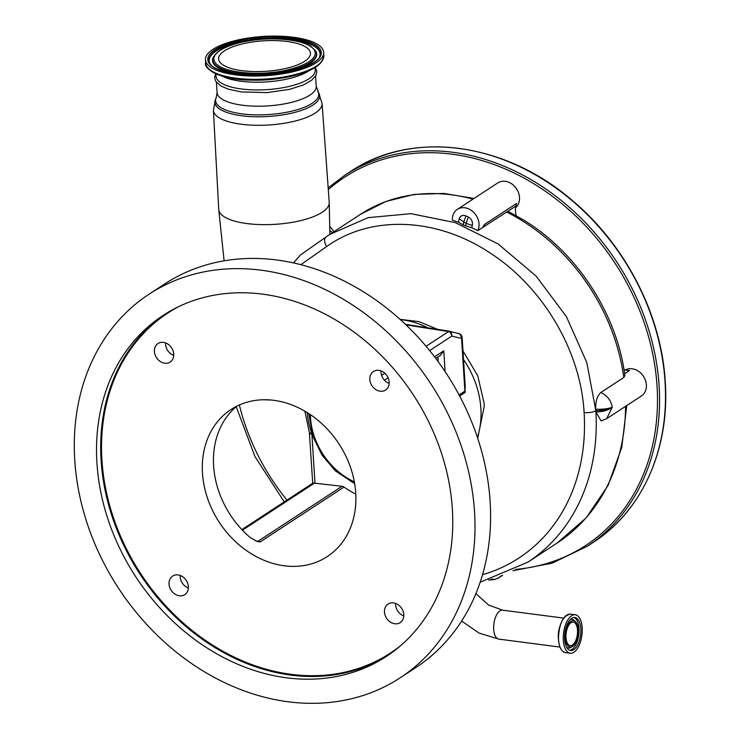 <?xml version="1.0" encoding="UTF-8"?>
<svg xmlns="http://www.w3.org/2000/svg" width="740" height="740" viewBox="0 0 740 740"><rect width="100%" height="100%" fill="white"/><g stroke="black" fill="none" stroke-linecap="round" stroke-linejoin="round"><path stroke-width="1.11" d="M565.98 637.64A11.84 5.643 97.4 0 0 570.216 645.613A11.84 5.643 97.4 0 0 577.496 630.101A11.84 5.643 97.4 0 0 573.26 622.127A11.84 5.643 97.4 0 0 565.98 637.64M565.277 638.102A13.302 6.336 97.4 0 0 572.538 646.381A13.302 6.336 97.4 0 0 578.199 629.638A13.302 6.336 97.4 0 0 575.702 621.97A13.302 6.336 97.4 0 0 568.514 623.959A13.302 6.336 97.4 0 0 565.277 638.102M564.639 639.295A16.659 7.937 97.4 0 0 570.596 650.515A16.659 7.937 97.4 0 0 580.835 628.704A16.659 7.937 97.4 0 0 574.888 617.484A16.659 7.937 97.4 0 0 564.639 639.295M582.167 627.825A19.407 9.241 97.4 0 0 575.239 614.755A19.407 9.241 97.4 0 0 563.307 640.174A19.407 9.241 97.4 0 0 570.235 653.244A19.407 9.241 97.4 0 0 582.167 627.825M595.922 412.041C603.017 411.755 608.456 410.145 612.248 407.222L606.68 418.674L601.13 420.921L595.922 412.041A209.383 170.459 -123.2 0 0 595.839 410.644A186.452 151.792 -123.2 0 0 595.746 409.239C595.432 401.441 597.125 395.863 600.824 392.524L623.792 377.502L624.893 375.522C616.901 313.779 576.969 252.433 523.716 220.076L508.648 211.649L507.215 211.714L515.909 206.025A18.343 14.93 -123.2 0 0 515.466 211.261A18.343 14.93 -123.2 0 0 516.252 215.682M247.077 223.572A55.361 18.389 176.4 0 1 218.753 209.707A55.361 18.389 176.4 0 1 218.726 209.401L213.416 110.288A54.436 18.084 176.4 0 0 241.296 124.237A54.436 18.084 176.4 0 0 295.834 120.87A54.436 18.084 176.4 0 0 322.076 103.452L329.226 202.446A55.361 18.389 176.4 0 1 329.235 202.76A55.361 18.389 176.4 0 1 247.077 223.572M462.981 350.917L477.753 375.8L484.108 403.263L484.238 406.223L477.698 438.302M270.183 399.961L263.19 399.767M400.016 319.338L419.016 321.641L437.673 329.365M482.517 574.712A201.012 163.642 -123.2 0 0 584.101 412.606C580.743 350.51 542.429 286.093 488.89 252.201C435.86 217.375 370.666 214.878 326.608 246.577L300.856 264.68M490.814 579.411L494.496 579.568M488.604 580.058L494.699 579.531L492.248 579.022M500.915 575.942L498.964 577.672L494.699 579.531M623.792 377.502A186.452 151.792 -123.2 0 0 506.641 212.038L477.818 230.63A186.452 151.792 -123.2 0 0 471.741 227.726L465.617 225.857A186.452 151.792 -123.2 0 0 463.194 224.858L458.486 222.287A186.452 151.792 -123.2 0 0 452.371 220.187A15.281 12.441 56.8 0 1 457.339 209.383A15.281 12.441 56.8 0 1 471.065 210.215A15.281 12.441 56.8 0 1 479.039 223.906A15.281 12.441 56.8 0 1 477.818 230.63M293.502 262.922L300.616 254.828L329.689 234.469L368.048 217.662L410.931 213.666L455.368 222.648L498.168 243.987L536.139 276.131L566.433 316.674L586.811 362.572L595.839 410.644A209.383 170.459 56.8 0 1 527.888 562.15L557.229 542.957A209.383 170.459 -123.2 0 0 625.587 406.306M457.339 209.383L497.816 182.9A15.281 12.441 56.8 0 1 511.543 183.742A15.281 12.441 56.8 0 1 519.508 197.423A15.281 12.441 56.8 0 1 515.586 207.709M600.824 392.524C607.253 395.493 611.064 400.396 612.248 407.222C608.373 408.776 602.869 409.451 595.746 409.239M625.254 370.028A15.281 12.441 56.8 0 1 638.74 371.425A15.281 12.441 56.8 0 1 646.381 384.893A15.281 12.441 56.8 0 1 641.423 395.946L606.68 418.674M624.005 369.667A18.343 14.93 -123.2 0 0 627.252 370.389A15.281 12.441 56.8 0 1 629.555 370.472L624.634 373.691M329.744 226.588A15.281 12.441 56.8 0 1 333.842 231.759M482.443 227.606L484.608 224.377L483.988 226.856M458.486 222.287A25.789 20.997 -123.2 0 0 459.179 218.679C460.428 215.654 462.685 214.73 465.96 215.895L468.291 216.987C471.556 218.947 472.906 221.722 472.342 225.293L471.741 227.726M465.96 215.895L463.758 222.093A32.098 26.131 56.8 0 1 463.194 224.858M463.693 221.963L459.179 218.679M506.641 212.038L507.215 211.714M484.608 224.377L516.538 203.482L515.909 206.025M332.649 232.536A18.343 14.93 56.8 0 1 329.827 230.612M627.252 370.389A18.343 14.93 -123.2 0 0 629.555 370.472M472.342 225.293A13.755 6.373 -166.1 0 1 466.265 223.267L468.291 216.987M477.42 437.451A84.055 68.432 -123.2 0 0 480.88 408.526A84.055 68.432 -123.2 0 0 463.527 359.566M427.785 327.811A84.055 68.432 -123.2 0 0 400.331 319.625M464.785 379.629L465.136 392.422L459.651 396.02M315.036 67.562L315.194 70.069A49.673 16.502 176.4 0 1 272.44 89.179A49.673 16.502 176.4 0 1 241.49 88.985A49.673 16.502 176.4 0 1 216.052 76.312L215.895 73.797M304.889 411.172L309.394 432.724L311.864 433.769C309.644 434.177 309.079 433.964 310.18 433.104M457.82 333.259A4.588 4.024 103.3 0 1 458.171 333.324A4.588 4.024 103.3 0 1 461.122 338.3A10.702 5.097 97.4 0 1 461.566 338.457A4.588 1.526 176.4 0 0 462.149 337.653L465.238 386.743L464.887 391.146L461.566 338.457A4.588 3.996 -66 0 0 459.438 333.749L459.438 333.749A4.588 3.996 -66 0 0 458.809 333.536M309.394 432.724L312.706 483.266M241.888 529.6L313.113 482.998L342.037 486.3A4.588 3.737 56.8 0 1 343.998 487.087A87.875 71.54 -123.2 0 0 355.792 494.107M343.998 487.087L260.073 541.985L256.891 541.319L250.351 537.666A87.875 71.54 56.8 0 1 213.61 465.83A87.875 71.54 56.8 0 1 236.772 406.204M257.585 541.495L256.891 541.319M202.473 473.119A87.875 71.54 -123.2 0 0 248.27 551.809A87.875 71.54 -123.2 0 0 327.21 556.61A87.875 71.54 -123.2 0 0 355.727 493.016A87.875 71.54 -123.2 0 0 309.93 414.326A87.875 71.54 -123.2 0 0 230.991 409.525A87.875 71.54 -123.2 0 0 202.473 473.119M434.556 356.837L443.787 350.797L440.476 355.311L435.749 358.401M462.149 337.653A4.588 4.588 0 0 0 459.438 333.749L448.865 331.132A4.588 4.588 0 0 0 448.523 331.058L405.381 324.305L448.523 331.058A4.588 4.024 103.3 0 1 448.865 331.132L448.865 331.132A4.588 4.024 103.3 0 1 451.807 336.108L429.653 350.603M149.138 294.141L164.733 283.938A229.252 186.637 56.8 0 1 370.666 296.453A229.252 186.637 56.8 0 1 490.139 501.738A229.252 186.637 56.8 0 1 415.75 667.619L400.155 677.822A229.252 186.637 56.8 0 1 194.222 665.306A229.252 186.637 56.8 0 1 74.749 460.021A229.252 186.637 56.8 0 1 149.138 294.141A229.252 186.637 56.8 0 1 355.061 306.656A229.252 186.637 56.8 0 1 474.543 511.941A229.252 186.637 56.8 0 1 400.155 677.822M165.556 342.897A11.082 9.019 -123.2 0 0 165.556 344.257A11.082 9.019 -123.2 0 0 173.743 355.413M180.181 575.452A11.082 9.019 -123.2 0 0 180.181 576.812A11.082 9.019 -123.2 0 0 188.367 587.967M395.604 603.424A11.082 9.019 -123.2 0 0 395.604 604.784A11.082 9.019 -123.2 0 0 403.79 615.939M380.971 370.879A11.082 9.019 -123.2 0 0 380.971 372.239A11.082 9.019 -123.2 0 0 389.157 383.394M369.834 379.528A11.082 9.019 -123.2 0 0 375.606 389.444A11.082 9.019 -123.2 0 0 385.559 390.054A11.082 9.019 -123.2 0 0 389.157 382.034A11.082 9.019 -123.2 0 0 383.385 372.109A11.082 9.019 -123.2 0 0 373.432 371.508A11.082 9.019 -123.2 0 0 369.834 379.528M384.467 612.073A11.082 9.019 -123.2 0 0 390.239 621.998A11.082 9.019 -123.2 0 0 400.192 622.599A11.082 9.019 -123.2 0 0 403.79 614.588A11.082 9.019 -123.2 0 0 398.009 604.663A11.082 9.019 -123.2 0 0 388.056 604.053A11.082 9.019 -123.2 0 0 384.467 612.073M169.044 584.101A11.082 9.019 -123.2 0 0 174.816 594.026A11.082 9.019 -123.2 0 0 184.769 594.627A11.082 9.019 -123.2 0 0 188.367 586.607A11.082 9.019 -123.2 0 0 182.595 576.691A11.082 9.019 -123.2 0 0 172.642 576.081A11.082 9.019 -123.2 0 0 169.044 584.101M154.41 351.546A11.082 9.019 -123.2 0 0 160.192 361.471A11.082 9.019 -123.2 0 0 170.144 362.073A11.082 9.019 -123.2 0 0 173.733 354.062A11.082 9.019 -123.2 0 0 167.962 344.137A11.082 9.019 -123.2 0 0 158.008 343.526A11.082 9.019 -123.2 0 0 154.41 351.546M96.931 462.907A203.805 165.917 -123.2 0 0 203.149 645.4A203.805 165.917 -123.2 0 0 386.225 656.528A203.805 165.917 -123.2 0 0 452.353 509.055A203.805 165.917 -123.2 0 0 346.135 326.562A203.805 165.917 -123.2 0 0 163.068 315.434A203.805 165.917 -123.2 0 0 96.931 462.907M448.523 331.058L448.588 331.557A4.588 3.737 56.8 0 1 451.807 336.108L461.122 338.3M256.429 37A59.218 19.675 176.4 0 1 323.657 52.355A59.218 19.675 176.4 0 1 272.671 75.138A59.218 19.675 176.4 0 1 205.442 59.792A59.218 19.675 176.4 0 1 256.429 37M270.858 70.883A46 15.281 176.4 0 1 218.633 58.96A46 15.281 176.4 0 1 258.242 41.255A46 15.281 176.4 0 1 310.458 53.178A46 15.281 176.4 0 1 270.858 70.883M575.702 621.97L574.629 620.777A14.43 6.873 97.4 0 0 570.115 619.741M566.553 647.112A14.43 6.873 97.4 0 0 571.197 647.269L572.538 646.381M569.707 650.293A16.659 7.937 97.4 0 0 579.032 628.473A16.659 7.937 97.4 0 0 573.972 617.475M566.748 615.162A19.305 9.194 97.4 0 0 558.46 639.499C558.802 624.227 562.798 615.763 570.466 614.135A19.407 9.241 97.4 0 0 558.534 639.554A19.407 9.241 97.4 0 0 565.471 652.625L570.235 653.244M560.143 625.642A14.597 6.947 97.4 0 0 558.321 637.686A14.597 6.947 97.4 0 0 558.423 638.87M475.903 593.61L488.557 605.015L502.654 610.176A14.597 6.947 97.4 0 0 499.907 610.916A14.597 6.947 97.4 0 0 493.682 629.296A14.597 6.947 97.4 0 0 498.899 639.129L479.205 633.144L461.621 621.063M315.573 76.063L316.221 86.33L318.663 92.842A52.475 17.436 176.4 0 1 298.026 111.49A52.475 17.436 176.4 0 1 241.749 115.764A52.475 17.436 176.4 0 1 215.47 99.336L213.416 110.288M317.738 91.316A51.634 17.159 176.4 0 1 297.434 109.668A51.634 17.159 176.4 0 1 242.063 113.868A51.634 17.159 176.4 0 1 216.2 97.708L215.47 99.336M239.371 404.974A201.012 163.642 -123.2 0 0 286.981 500.092M584.101 412.606A9.167 3.043 -3.6 0 0 595.839 410.644A15.281 5.078 -3.6 0 0 612.248 407.222M473.026 199.125A186.452 151.792 -123.2 0 0 360.51 214.304L329.892 234.34L329.235 202.76M465.617 225.857L466.265 223.267L463.758 222.093M326.248 236.809A9.167 5.254 54.9 0 0 326.164 236.865A9.167 5.254 54.9 0 0 326.608 246.577M515.502 569.393A220.076 179.172 -123.2 0 0 657.046 386.271A220.076 179.172 -123.2 0 0 532.125 182.734A220.076 179.172 -123.2 0 0 328.301 189.616M512.931 570.688L552.059 563.186L587.209 546.314A221.602 180.412 -123.2 0 0 659.118 385.966A221.602 180.412 -123.2 0 0 543.623 187.525A221.602 180.412 -123.2 0 0 344.562 175.417L328.171 187.858M350.501 171.532C412.457 129.481 506.512 142.376 574.009 201.937C626.429 246.577 661.514 315.703 665.251 381.803C669.931 448.958 642.135 510.988 593.147 542.429A221.602 180.412 -123.2 0 0 665.066 382.071A221.602 180.412 -123.2 0 0 549.57 183.64A221.602 180.412 -123.2 0 0 350.501 171.532L344.562 175.417M316.221 86.33A49.673 16.502 176.4 0 1 292.207 102.185A49.673 16.502 176.4 0 1 242.507 105.237A49.673 16.502 176.4 0 1 217.079 92.565L216.2 97.708M309.135 70.615A49.673 16.502 176.4 0 1 271.95 81.456A49.673 16.502 176.4 0 1 222.13 76.091M321.956 61.133A58.414 19.407 176.4 0 1 280.673 78.274C307.923 73.852 322.316 66.313 323.861 55.648A59.218 19.675 176.4 0 1 272.875 78.431A59.218 19.675 176.4 0 1 205.646 63.085C203.149 68.709 222.037 80.447 251.332 80.114L253.034 80.151A51.68 17.168 -3.6 0 0 272.052 79.393A51.68 17.168 -3.6 0 0 278.989 78.523L280.673 78.274A58.414 19.407 176.4 0 1 272.838 79.254A58.414 19.407 176.4 0 1 251.332 80.114A58.414 19.407 176.4 0 1 208.227 68.293M307.257 412.606A79.476 64.704 -123.2 0 0 311.864 433.769L314.953 482.785L242.461 530.21M465.136 392.422A4.588 3.737 56.8 0 1 464.887 391.146L459.078 394.947M438.191 361.694L437.895 356.995M310.356 414.613A65.795 53.567 -123.2 0 0 310.476 417.554A65.795 53.567 -123.2 0 0 354.34 481.842M388.102 377.789L384.449 380.175M443.787 350.797L445.092 371.591M255.578 540.875L258.112 541.208L342.037 486.3M257.363 541.44A4.588 2.183 -82.6 0 0 258.112 541.208A4.588 3.737 56.8 0 1 260.073 541.985M381.6 375.374L384.846 373.256M426.083 346.283L448.588 331.557L405.992 324.888M178.923 306.526A203.195 165.418 -123.2 0 0 101.926 460.058A203.195 165.418 -123.2 0 0 214.184 646.103A203.195 165.418 -123.2 0 0 400.738 645.567M388.287 655.15A203.805 165.917 56.8 0 1 206.09 641.857A203.805 165.917 56.8 0 1 101.093 460.178A203.805 165.917 56.8 0 1 165.159 314.093M256.743 37.74C239.954 38.684 203.241 48.174 208.255 61.827C214.804 75.314 256.207 76.821 272.357 74.407C289.137 73.454 325.859 63.964 320.846 50.32C314.296 36.824 272.894 35.317 256.743 37.74M209.411 62.41A55.805 18.546 176.4 0 1 256.937 38.804A55.805 18.546 176.4 0 1 319.772 51.134A55.805 18.546 176.4 0 1 319.837 56.074C320.124 61.142 298.544 72.455 272.302 74.333C243.358 77.7 213.194 71.586 209.697 63.002A55.805 18.546 176.4 0 1 209.411 62.41M209.836 63.252A55.565 18.463 176.4 0 1 209.688 62.937A55.565 18.463 176.4 0 1 257.002 39.433A55.565 18.463 176.4 0 1 319.56 51.708A55.565 18.463 176.4 0 1 319.726 56.342M271.784 74.12A52.189 17.334 -3.6 0 0 315.962 51.495L315.684 50.968A51.939 17.261 -3.6 0 1 271.719 73.491A51.939 17.261 -3.6 0 1 213.176 57.424L212.963 57.97A52.189 17.334 -3.6 0 0 271.784 74.12M257.575 39.71C271.996 37.546 308.95 38.896 314.787 50.94C319.264 63.113 286.491 71.586 271.515 72.427C257.104 74.592 220.15 73.242 214.304 61.207C209.836 49.025 242.6 40.552 257.575 39.71M565.471 652.625C561.475 651.709 559.135 647.334 558.46 639.508A19.305 9.194 97.4 0 0 562.132 650.682M570.466 614.135L575.239 614.755M502.654 610.176L563.741 618.113M224.109 260.822L218.753 209.707M557.229 542.957L586.191 517.852L608.049 485.449L621.766 447.386L626.734 405.557M236.199 406.676L254.995 456.617L284.252 501.877M480.168 582.204L527.888 562.15M502.617 575.276L498.964 577.663M474.035 198.459L443.806 193.427L414.123 194.417L386.021 201.456L360.51 214.304M329.689 234.469L300.616 254.828M318.663 92.842L322.076 103.452M593.147 542.429L587.209 546.314M216.431 82.297L217.079 92.565M215.59 73.658L214.619 77.848L215.756 81.335L220.825 85.96L228.216 89.151L241.379 91.936L267.112 92.611L289.738 89.318L303.363 84.952L311.799 80.142L316.137 74.971L316.812 71.373L315.323 67.386M308.784 413.568L312.909 436.563L322.057 455.183L335.516 470.964L354.664 483.701M323.861 55.648L323.657 52.355M213.176 57.424C218.3 48.405 233.082 42.476 257.529 39.645C270.748 38.351 282.874 38.647 293.928 40.534C301.05 41.801 306.628 43.66 310.671 46.102L315.684 50.968M205.646 63.085L205.442 59.792M498.899 639.129L559.986 647.065"/></g></svg>
